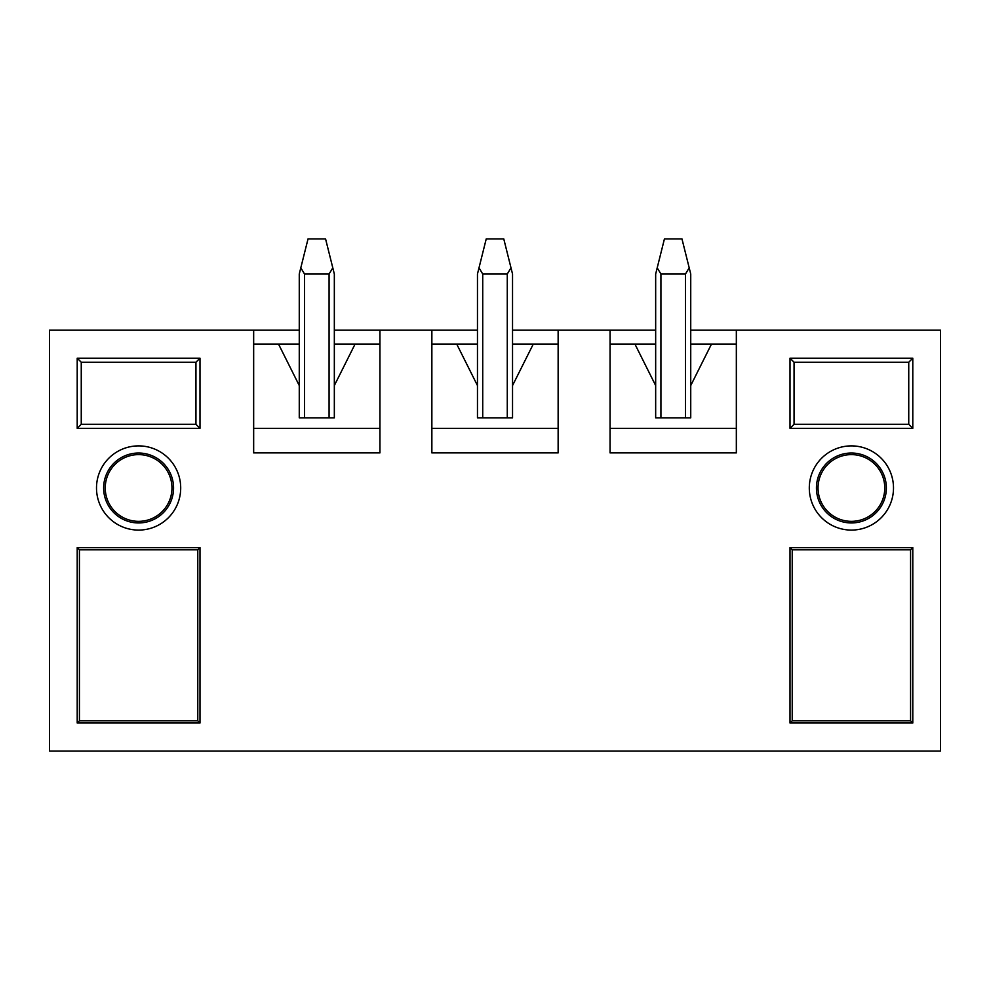 <?xml version="1.0" encoding="UTF-8"?>
<svg xmlns="http://www.w3.org/2000/svg" width="990" height="990" viewBox="0 0 990 990"><rect width="100%" height="100%" fill="white"/><g stroke="black" fill="none" stroke-linecap="round" stroke-linejoin="round"><path stroke-width="1.49" d="M940.5 330.128L940.5 751.076L49.5 751.076L49.5 330.128L253.663 330.128L253.663 452.9L379.937 452.9L379.937 330.128L431.863 330.128L431.863 452.9L558.137 452.9L558.137 330.128L610.063 330.128L610.063 452.9L736.337 452.9L736.337 330.128L940.5 330.128M77.208 428.348L77.208 358.194L199.992 358.194L199.992 428.348L77.208 428.348L81.254 424.302L195.946 424.302L199.992 428.348M96.5 487.983A42.1 42.1 0 0 1 138.6 445.884A42.1 42.1 0 0 1 180.7 487.983A42.1 42.1 0 0 1 138.6 530.083A42.1 42.1 0 0 1 96.5 487.983M809.3 487.983A42.1 42.1 0 0 1 851.4 445.884A42.1 42.1 0 0 1 893.5 487.983A42.1 42.1 0 0 1 851.4 530.083A42.1 42.1 0 0 1 809.3 487.983M912.792 428.348L912.792 358.194L790.008 358.194L790.008 428.348L912.792 428.348L908.746 424.302L794.054 424.302L790.008 428.348M912.792 723.009L912.792 547.619L790.008 547.619L790.008 723.009L912.792 723.009L910.577 720.807L792.223 720.807L790.008 723.009M77.208 723.009L77.208 547.619L199.992 547.619L199.992 723.009L77.208 723.009L79.423 720.807L197.777 720.807L199.992 723.009M77.208 547.619L79.423 549.821L79.423 720.807M199.992 547.619L197.777 549.821L197.777 720.807M79.423 549.821L197.777 549.821M77.208 358.194L81.254 362.241L81.254 424.302M199.992 358.194L195.946 362.241L195.946 424.302M81.254 362.241L195.946 362.241M103.641 487.983A34.959 34.959 0 0 1 138.6 453.024A34.959 34.959 0 0 1 173.559 487.983A34.959 34.959 0 0 1 138.6 522.943A34.959 34.959 0 0 1 103.641 487.983M171.963 487.983A33.363 33.363 0 0 1 138.6 521.346A33.363 33.363 0 0 1 105.237 487.983A33.363 33.363 0 0 1 138.6 454.62A33.363 33.363 0 0 1 171.963 487.983M816.441 487.983A34.959 34.959 0 0 1 851.4 453.024A34.959 34.959 0 0 1 886.359 487.983A34.959 34.959 0 0 1 851.4 522.943A34.959 34.959 0 0 1 816.441 487.983M818.037 487.983A33.363 33.363 0 0 0 851.4 521.346A33.363 33.363 0 0 0 884.763 487.983A33.363 33.363 0 0 0 851.4 454.62A33.363 33.363 0 0 0 818.037 487.983M912.792 358.194L908.746 362.241L908.746 424.302M790.008 358.194L794.054 362.241L794.054 424.302M908.746 362.241L794.054 362.241M912.792 547.619L910.577 549.821L910.577 720.807M790.008 547.619L792.223 549.821L792.223 720.807M910.577 549.821L792.223 549.821M610.063 330.128L655.665 330.128M690.735 330.128L736.337 330.128M431.863 330.128L477.465 330.128M512.535 330.128L558.137 330.128M253.663 330.128L299.265 330.128M334.335 330.128L379.937 330.128M610.063 428.348L736.337 428.348M610.063 344.161L655.665 344.161M690.735 344.161L736.337 344.161M711.439 344.161L690.735 385.555L690.735 274.007L681.974 238.924L664.426 238.924L655.665 274.007L655.665 385.555L634.961 344.161M689.201 267.844L685.476 274.007L660.924 274.007L657.199 267.844M655.665 385.555L655.665 417.829L690.735 417.829L690.735 385.555M334.335 344.161L355.039 344.161L334.335 385.555L334.335 417.829L299.265 417.829L299.265 274.007L299.265 385.555L278.561 344.161L299.265 344.161M334.335 274.007L334.335 385.555L334.335 274.007L325.574 238.924L308.026 238.924L299.265 274.007M332.801 267.844L329.076 274.007L304.524 274.007L300.799 267.844M355.039 344.161L379.937 344.161M253.663 428.348L379.937 428.348M253.663 344.161L278.561 344.161M512.535 344.161L533.239 344.161L512.535 385.555L512.535 417.829L477.465 417.829L477.465 274.007L477.465 385.555L456.761 344.161L477.465 344.161M512.535 274.007L512.535 385.555L512.535 274.007L503.774 238.924L486.226 238.924L477.465 274.007M511.001 267.844L507.276 274.007L482.724 274.007L478.999 267.844M533.239 344.161L558.137 344.161M431.863 428.348L558.137 428.348M431.863 344.161L456.761 344.161M685.476 417.829L685.476 274.007M660.924 417.829L660.924 274.007M329.076 417.829L329.076 274.007M304.524 417.829L304.524 274.007M507.276 417.829L507.276 274.007M482.724 417.829L482.724 274.007"/></g></svg>
